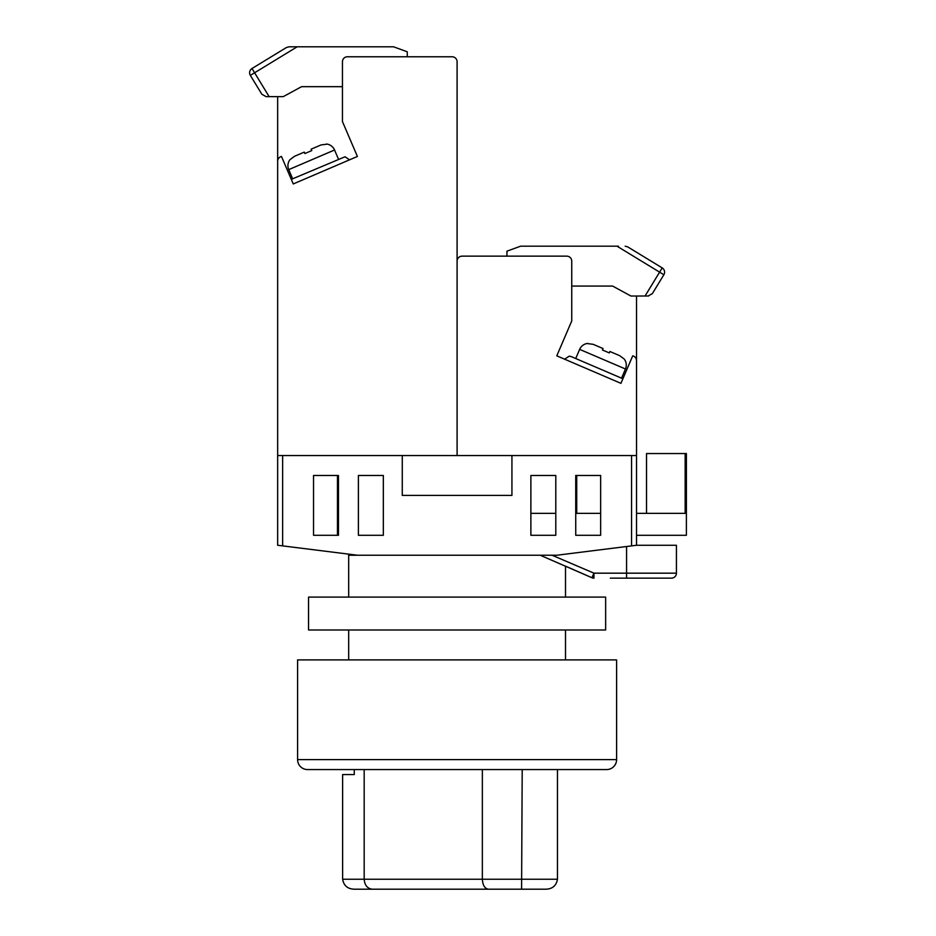 <?xml version="1.0" encoding="UTF-8"?>
<svg xmlns="http://www.w3.org/2000/svg" width="936" height="936" viewBox="0 0 936 936"><rect width="100%" height="100%" fill="white"/><g stroke="black" fill="none" stroke-linecap="round" stroke-linejoin="round"><path stroke-width="1.4" d="M282.637 545.887L277.653 545.267L277.653 455.539L282.637 455.539L282.637 545.887L357.4 555.235L348.683 555.235L348.683 597.098M348.683 629.998L348.683 659.903M552.064 555.235L593.962 573.171L591.915 577.723L565.508 566.151L565.508 597.098M565.508 629.998L565.508 659.903M337.463 475.476L337.463 535.287L313.537 535.287L338.469 535.287L338.469 475.476L313.537 475.476L313.537 535.287L313.537 475.476L337.463 475.476M575.734 513.361L600.655 513.361L600.655 475.476L575.734 475.476L575.734 535.287L600.655 535.287L600.655 475.476L576.728 475.476L576.728 513.361M631.554 455.539L636.538 455.539L636.538 545.267L631.554 545.887L631.554 455.539L511.933 455.539L511.933 495.413L402.269 495.413L402.269 455.539L282.637 455.539M357.4 555.235L556.791 555.235L631.554 545.887M383.327 475.476L358.406 475.476L358.406 535.287L383.327 535.287L383.327 475.476M555.797 475.476L530.876 475.476L530.876 535.287L555.797 535.287L555.797 475.476M540.212 555.235L591.915 577.723A4.984 4.984 0 0 0 593.962 578.155L593.962 573.171L676.424 573.171L676.424 545.267L676.424 573.171A4.984 4.984 0 0 1 671.44 578.155L610.33 578.155M644.81 578.155L641.581 578.155M639.241 578.155L635.123 578.155M632.642 578.155L631.309 578.155M631.297 578.155L616.414 578.155M636.538 545.267L676.424 545.267M530.876 535.287L555.797 535.287M575.734 535.287L600.655 535.287M530.876 513.361L555.797 513.361M636.538 513.361L685.164 513.361L685.164 453.539L686.392 453.539L686.392 535.287L636.538 535.287M685.164 453.539L646.519 453.539L646.519 513.361M636.538 455.539L636.538 360.699A4.984 4.984 0 0 0 632.713 355.844L620.931 383.339L556.791 355.844L571.744 320.954L571.744 261.144A4.984 4.984 0 0 0 566.76 256.148L462.08 256.148L506.949 256.148L506.949 251.164L520.638 246.18L618.45 246.18M462.08 256.148A4.984 4.984 0 0 0 457.096 261.144L457.096 455.539L511.933 455.539M636.538 296.033L636.538 390.031M620.931 383.339L556.791 355.844M587.632 343.407L587.632 343.407A9.968 9.968 0 0 0 579.653 349.374L575.722 358.535M579.653 349.374L625.47 369.006L621.539 378.167M625.47 369.006A9.968 9.968 0 0 0 624.289 359.108L619.796 355.727L609.921 351.503L609.313 352.919L602.445 349.982L609.313 352.919M603.053 348.555L593.178 344.319L603.053 348.555L602.445 349.982M587.551 343.594L593.178 344.319M609.921 351.503L619.796 355.727M569.182 356.171L564.595 359.19L569.182 356.171L571.135 356.569L622.896 378.752M571.744 286.065L612.612 286.065L630.946 296.033L648.625 295.998M645.044 296.033L662.197 267.895L660.98 267.158M617 246.18L663.858 274.751A4.984 4.984 0 0 0 662.197 267.895L627.775 246.917L625.178 246.18M645.934 257.985L627.775 246.917L645.934 257.985M648.086 296.033L652.345 293.635L663.858 274.751A4.984 4.984 0 0 0 664.583 272.154M606.633 769.567L307.558 769.567A9.968 9.968 0 0 1 297.589 759.599L297.589 659.903L616.602 659.903L616.602 759.599A9.968 9.968 0 0 1 606.633 769.567L581.712 769.567M307.558 769.567L332.479 769.567M557.458 769.567L557.458 879.232C556.37 885.643 552.474 888.966 545.793 889.2L354.311 889.2C347.619 888.966 343.734 885.643 342.635 879.232L557.458 879.232M378.507 889.2L393.658 889.2M421.855 889.2L545.793 889.2M354.276 769.567L354.276 774.552L342.635 774.552L342.635 879.232M522.206 769.567L521.586 889.2M364.174 769.567L364.174 879.232C364.689 885.245 367.38 888.568 372.247 889.2M482.356 769.567L482.356 879.232C482.73 885.245 484.743 888.568 488.37 889.2M308.552 597.098L605.639 597.098L605.639 629.998L308.552 629.998L308.552 597.098M342.447 86.674L301.579 86.674L283.245 96.642L266.105 96.642L261.858 94.255L250.333 75.371A4.984 4.984 0 0 1 251.995 68.515L253.211 67.778M269.147 96.642L254.592 72.774L250.333 75.371L261.858 94.255M289.025 46.8L286.428 47.525L251.995 68.515L254.592 72.774L297.192 46.8L289.025 46.8L393.553 46.8L407.254 51.784L407.254 56.768L452.111 56.768A4.984 4.984 0 0 1 457.096 61.753L457.096 455.539L402.269 455.539M297.192 46.8L295.741 46.8M249.608 72.774A4.984 4.984 0 0 0 250.333 75.371A4.984 4.984 0 0 1 251.995 68.515M277.653 455.539L277.653 161.308A4.984 4.984 0 0 1 281.479 156.464L293.26 183.947L357.4 156.464L342.447 121.575L342.447 61.753A4.984 4.984 0 0 1 347.431 56.768L452.111 56.768M457.096 121.575L457.096 61.753L457.096 121.575M277.653 96.642L277.653 190.64M293.26 183.947L349.596 159.81L345.021 156.78L349.596 159.81L357.4 156.464M326.559 144.015L326.559 144.015A9.968 9.968 0 0 1 334.55 149.994L338.469 159.155M334.55 149.994L288.733 169.627L292.652 178.788M288.733 169.627A9.968 9.968 0 0 1 289.914 159.728L294.407 156.347L304.27 152.112L304.879 153.539L311.758 150.591L311.15 149.175L321.025 144.94L311.15 149.175M326.641 144.214L321.025 144.94L326.641 144.214M291.295 179.373L345.021 156.78M626.57 578.155L626.57 546.507M671.44 578.155A4.984 4.984 0 0 0 676.424 573.171M297.589 759.599L616.602 759.599"/></g></svg>
